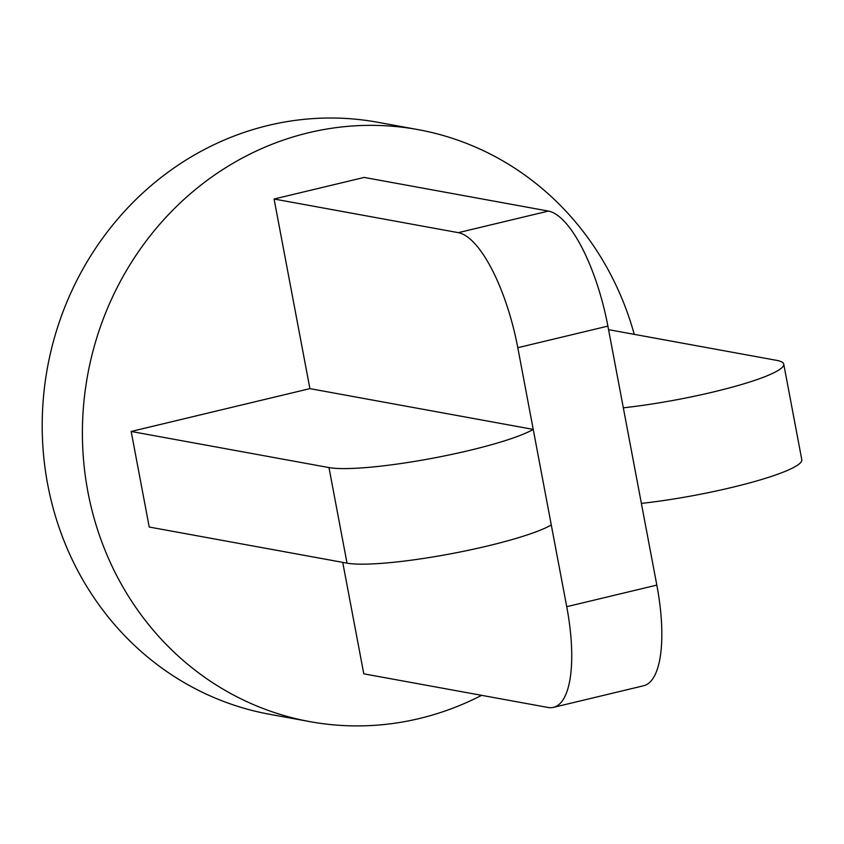 <?xml version="1.0" encoding="UTF-8"?>
<svg xmlns="http://www.w3.org/2000/svg" width="844" height="844" viewBox="0 0 844 844"><rect width="100%" height="100%" fill="white"/><g stroke="black" fill="none" stroke-linecap="round" stroke-linejoin="round"><path stroke-width="1.27" d="M641.387 503.393A110.859 15.139 -10.7 0 0 801.8 459.695L783.738 364.123A110.859 15.139 169.3 0 1 623.326 407.821L656.822 585.103L566.725 606.688A110.859 36.735 76.5 0 1 553.485 707.356A110.859 36.735 76.5 0 1 548.041 707.462L363.796 673.828L342.727 562.368M608.556 329.666L776.522 360.335A110.859 15.139 169.3 0 1 783.738 364.123M553.485 707.356L643.571 685.771A110.859 36.735 -103.5 0 0 656.822 585.103M566.725 606.688L517.794 347.707L607.891 326.111L623.326 407.821M347.032 563.148L149.23 527.036L131.168 431.463L309.906 388.63L533.229 429.406A110.859 15.139 169.3 0 1 431.875 458.376A110.859 15.139 169.3 0 1 328.97 467.576L347.032 563.148A110.859 15.139 -10.7 0 0 449.936 553.959A110.859 15.139 -10.7 0 0 551.29 524.979M607.891 326.111A110.859 36.735 -103.5 0 0 548.41 211.074L458.324 232.659A110.859 36.735 76.5 0 1 517.794 347.707M309.906 388.63L274.078 199.015L364.165 177.43L548.41 211.074M131.168 431.463L328.97 467.576M274.078 199.015L458.324 232.659M634.245 334.351A300.907 280.915 100.3 0 0 418.023 129.617A300.907 280.915 100.3 0 0 308.64 132.73A300.907 280.915 100.3 0 0 82.395 433.637A300.907 280.915 100.3 0 0 309.938 721.641A300.907 280.915 100.3 0 0 481.597 695.329M418.023 129.617L377.827 122.285A300.907 280.915 100.3 0 0 268.434 125.387A300.907 280.915 100.3 0 0 42.2 426.294A300.907 280.915 100.3 0 0 269.742 714.298L309.938 721.641"/></g></svg>

